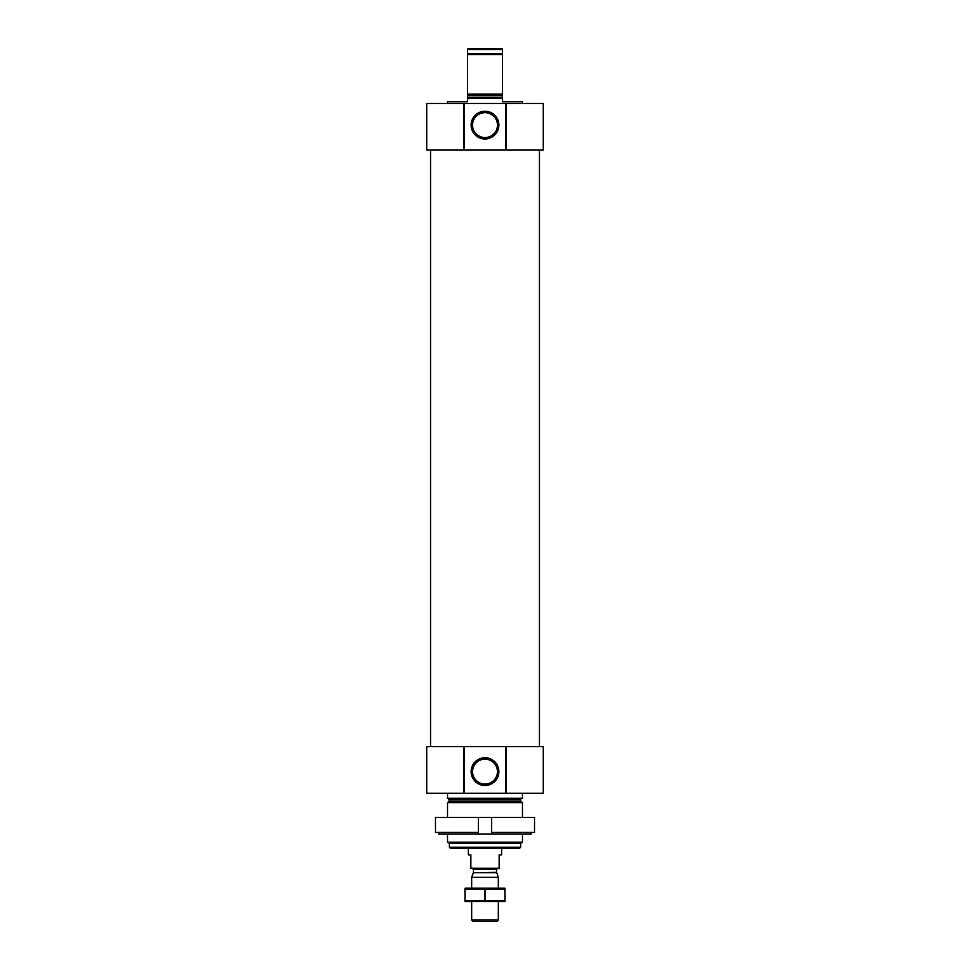 <?xml version="1.0" encoding="UTF-8"?>
<svg xmlns="http://www.w3.org/2000/svg" width="970" height="970" viewBox="0 0 970 970"><rect width="100%" height="100%" fill="white"/><g stroke="black" fill="none" stroke-linecap="round" stroke-linejoin="round"><path stroke-width="1.45" d="M447.534 103.463L447.534 101.789L467.516 101.789L467.516 98.467L502.484 98.467L502.484 101.789L522.466 101.789L522.466 103.463M467.516 98.467L467.516 94.078L502.484 94.078L502.484 98.467M502.484 94.078L502.484 54.55L467.516 54.55L467.516 53.495L502.484 53.495L502.484 54.55M467.516 94.078L467.516 54.55M502.484 53.495L502.484 49.494L467.516 49.494L467.516 48.5L502.484 48.5L502.484 49.494M467.516 53.495L467.516 49.494M520.635 847.222L449.365 847.222L450.359 848.229L519.641 848.229L520.635 847.222L520.635 843.221L522.466 842.166L522.466 834.067M449.365 847.222L449.365 843.221L520.635 843.221M449.365 843.221L447.534 842.166L522.466 842.166M447.534 817.407L447.534 802.651L522.466 802.651L522.466 817.407M447.534 842.166L447.534 834.067M448.358 798.261L449.365 801.014L447.534 802.651M447.534 793.266L447.534 798.261L522.466 798.261L522.466 793.266M506.304 746.633L505.988 793.266L543.285 793.266L543.285 746.633L506.304 746.633L506.304 793.266M505.988 746.633L464.012 746.633L464.012 793.266L505.988 793.266M498.871 771.611A13.871 13.871 0 0 0 478.064 759.595A13.871 13.871 0 0 0 478.064 783.627A13.871 13.871 0 0 0 498.871 771.611M464.012 746.633L464.012 793.266M463.696 746.633L426.715 746.633L426.715 793.266L463.696 793.266M430.547 746.633L430.547 150.083M506.304 103.463L505.988 150.083L543.285 150.083L543.285 103.463L506.304 103.463L506.304 150.083M505.988 103.463L464.012 103.463L464.012 150.083L505.988 150.083M498.871 125.106A13.871 13.871 0 0 0 478.064 113.09A13.871 13.871 0 0 0 478.064 137.122A13.871 13.871 0 0 0 498.871 125.106M464.012 103.463L464.012 150.083M463.696 103.463L426.715 103.463L426.715 150.083L463.696 150.083M497.452 771.611A12.452 12.452 0 0 0 478.78 760.832A12.452 12.452 0 0 0 478.78 782.39A12.452 12.452 0 0 0 497.452 771.611M497.452 125.106A12.452 12.452 0 0 0 478.78 114.327A12.452 12.452 0 0 0 478.78 135.885A12.452 12.452 0 0 0 497.452 125.106M491.657 832.405L491.657 817.407L534.518 817.407L534.518 832.405L491.657 832.405L491.657 834.067L438.852 834.067L438.852 832.405M478.343 834.067L478.343 817.407L435.481 817.407L435.481 832.405L478.343 832.405M491.657 834.067L531.148 834.067L531.148 832.405M491.657 817.407L478.343 817.407M468.34 848.229L468.34 854.885L470.85 854.885L470.85 868.211L499.15 868.211L499.15 854.885L501.66 854.885L501.66 848.229M498.325 919.972L471.675 919.972L473.214 921.5L496.786 921.5L498.325 919.972L498.325 901.518M471.675 888.193L471.675 877.341L498.325 877.341L498.325 888.193M496.652 872.745L473.348 872.745L496.579 872.321L498.325 877.341M496.579 872.321L496.579 869.459L497.828 868.211M504.982 888.217L465.018 888.217M465.018 889.041L504.982 889.041L504.982 900.669L465.018 900.669L465.018 889.041M485 889.041L485 900.669M504.982 901.494L465.018 901.494M467.516 97.461L502.484 97.461M467.516 95.703L502.484 95.703M467.516 94.842L502.484 94.842M448.855 801.875L521.145 801.875L522.466 802.651M449.365 801.014L520.635 801.014L521.145 801.875M449.365 799.256L520.635 799.256L521.642 798.261M505.649 746.633L505.649 793.266M464.351 746.633L464.351 793.266M505.649 103.463L505.649 150.083M464.351 103.463L464.351 150.083M473.421 872.321L473.421 869.459L496.579 869.459M520.635 801.014L520.635 799.256M539.453 746.633L539.453 150.083M471.675 919.972L471.675 901.518M473.348 872.745L471.675 877.341M473.421 869.459L472.172 868.211"/></g></svg>
